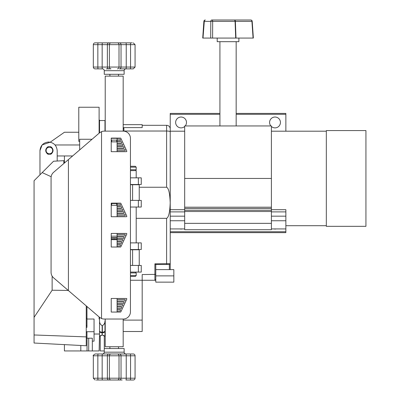 <?xml version="1.0" encoding="UTF-8"?>
<svg xmlns="http://www.w3.org/2000/svg" width="400" height="400" viewBox="0 0 400 400"><rect width="100%" height="100%" fill="white"/><g stroke="black" fill="none" stroke-linecap="round" stroke-linejoin="round"><path stroke-width="0.6" d="M130.445 169.775L136.2 169.775L136.2 167.145L130.445 167.145M130.445 170.615L136.2 170.615L136.2 177.84M130.445 275.555L136.2 275.555L136.2 272.92L130.445 272.92M130.445 276.42L135.33 276.42L136.2 275.555M130.445 166.28L135.33 166.28L136.2 167.145M170.225 266.49L170.225 228.925L184.68 228.925M271.405 228.925L285.86 228.925L285.86 232.65L170.225 232.65M271.405 220.75L285.86 220.75L285.86 228.925M285.86 225.7L326.33 225.7M136.2 218.33L166.61 218.33C168.63 217.465 169.83 212.29 170.205 202.79L170.225 131.195L184.68 131.195M271.405 131.195L326.33 131.195M170.225 220.75L184.68 220.75M271.405 209.69L285.86 209.69L285.86 220.75M271.405 126.495A5.42 5.42 0 0 0 280.44 122.45A5.42 5.42 0 0 0 275.02 117.03A5.42 5.42 0 0 0 270.875 125.95M185.205 125.95A5.42 5.42 0 0 0 181.065 117.03A5.42 5.42 0 0 0 178.85 127.4A5.42 5.42 0 0 0 184.68 126.495M365.935 226.33L365.935 130.57L326.33 130.57L326.33 226.33L365.935 226.33M123.175 124.665L142.185 124.665L142.185 127.595L123.175 127.595M130.445 184.72L139.235 184.72L139.235 200.39M104.285 336.115L104.285 340.8L104.285 336.115L104.975 336.115L105.22 331.505M99.54 320.885C99.51 323.04 100.38 324.625 102.145 325.635L102.145 332.185A2.6 1.3 0 0 1 99.54 330.885A2.6 1.995 0 0 0 102.145 332.88L102.145 334.905L99.545 336.115L100.235 336.115L100.235 340.8L100.235 336.115M104.285 350.945L100.235 350.945L100.235 336.095L102.26 334.905L104.285 336.095L104.285 348.545M102.145 334.905L102.375 332.185A2.6 1.3 0 0 0 104.975 330.885A2.6 1.995 180 0 1 102.375 332.88L102.375 325.635C104.14 324.62 105.01 323.035 104.975 320.885L104.975 336.115L102.375 334.905M99.54 132.84L99.54 120.11L99.11 120.11M105.22 319.03L105.22 346.74L123.175 346.74L123.175 319.03M117.09 239.65L111.22 239.665M111.22 239.24L117.09 239.225M79.68 141.36L78.785 141.36L78.785 107.245L99.11 107.245L99.11 133.21M86.245 327.355L86.965 327.355L86.965 306.51M86.245 331.72L94.05 331.72L94.05 319.015L94.05 330.42M117.09 238.085L111.22 238.095M111.22 237.68L117.09 237.67M117.09 236.18L111.22 236.18M52.68 150.485A3.295 3.295 0 0 0 49.385 147.19A3.295 3.295 0 0 0 46.09 150.485A3.295 3.295 0 0 0 49.385 153.78A3.295 3.295 0 0 0 52.68 150.485M109.615 348.545L118.78 348.545M57.195 161.03L57.195 150.63C56.645 145.435 53.775 142.565 48.58 142.015C43.385 142.565 40.51 145.435 39.965 150.63L39.965 166.82M49.385 146.83C53.73 145.53 53.73 155.445 49.385 154.145A3.655 3.655 0 0 0 53.045 150.485A3.655 3.655 0 0 0 49.385 146.83A3.655 3.655 0 0 0 45.73 150.485A3.655 3.655 0 0 0 49.385 154.145C45.045 155.445 45.045 145.53 49.385 146.83M104.26 352.175L104.26 348.545L124.135 348.545L124.135 352.175A1.805 1.805 0 0 0 125.945 353.98L102.455 353.98A1.805 1.805 0 0 0 104.26 352.175L124.135 352.175M102.455 353.98L125.945 353.98M133.265 353.98A1.805 1.805 0 0 1 135.07 355.79L93.325 355.79C92.765 355.675 93.365 355.07 95.135 353.98L133.265 353.98M127.36 353.98L101.035 353.98M122.14 380L98.145 380A1.805 0.3 90 0 1 97.845 378.195L93.325 378.195L93.325 355.79M135.07 378.195A1.805 1.805 0 0 1 133.265 380L125.93 380A1.805 0.3 90 0 0 126.235 378.195L135.07 378.195L135.07 355.79M117.09 141.86L116.745 141.86L116.745 140.13L111.22 140.13M117.09 140.13L116.745 140.13M117.09 138.325L111.22 138.325M123.175 131.125L123.175 76.115L105.22 76.115L105.22 131.125M118.78 74.305L109.615 74.305M125.945 68.87A1.805 1.805 0 0 0 124.135 70.68L124.135 74.305L104.26 74.305L104.26 70.68A1.805 1.805 0 0 0 102.455 68.87L95.135 68.87A1.805 1.805 0 0 1 93.325 67.065L135.07 67.065L133.265 68.87L119.43 68.87A1.805 1.6 -90 0 0 121.035 67.065L121.035 44.66A1.805 1.6 -90 0 0 119.43 42.855L132.23 42.855M130.255 42.855A1.805 0.3 -90 0 1 130.555 44.66L135.07 44.66L135.07 67.065M98.145 42.855A1.805 0.3 90 0 0 97.845 44.66L93.325 44.66A1.805 1.805 0 0 1 95.135 42.855L127.36 42.855M96.165 42.855L95.135 42.855M130.255 68.87A1.805 0.3 -90 0 0 130.555 67.065L130.555 44.66L107.365 44.66A1.805 1.6 -90 0 1 108.965 42.855L101.035 42.855M238.88 38.07L238.88 41.68L217.2 41.68L217.2 38.07M235.7 38.07L236 38.07L235.375 21.37A1.445 1.16 90 0 0 234.215 20L250.765 20A1.445 1.16 90 0 1 251.925 21.37L210.8 21.37A1.445 1.02 -90 0 1 211.825 20L234.215 20A1.445 0.86 90 0 1 235.075 21.37L235.7 38.07L210.715 38.07L210.8 21.37L203.875 21.345A1.445 1.445 0 0 1 205.315 20A1.445 1.02 -90 0 0 204.295 21.37L203.005 38.07L210.715 38.07M236 38.07L253.08 38.07L251.925 21.37L252.21 21.345A1.445 1.445 0 0 0 250.765 20M118.215 42.855L110.18 42.855M132.23 68.87L133.265 68.87M106.255 68.87L110.18 68.87M116.745 141.86L111.22 141.86M111.655 141.86L111.655 140.13M98.145 380L96.165 380M101.035 380L106.255 380M98.145 353.98A1.805 0.3 90 0 0 97.845 355.79L97.845 378.195L107.365 378.195A1.805 1.6 90 0 0 108.965 380L118.215 380M99.23 353.98L95.135 353.98M132.23 353.98L129.165 353.98M78.785 132.25L64.42 132.25L50.24 142.18L42.12 144.93L39.965 150.63L39.965 174.825M63.84 163.515L63.84 160.68L53.57 161.22L42.2 172.585L51.155 176.71M42.2 172.585L34.065 180.725L34.065 317.345L52.13 290.225L52.13 276.115M52.13 290.225L68.27 290.445M34.065 334.97L86.245 336.89L86.245 345.765L34.065 343.03L34.065 317.345M86.245 336.89L86.245 305.89M64.42 163.02L64.42 155.96L57.195 155.96M64.42 155.96L72.64 155.96M55.075 144.97L79.68 144.97M64.42 344.62L64.42 350.945L80.81 350.945L80.81 345.48M87.035 338.2L87.035 350.945L80.81 350.945M88.7 338.2L88.7 350.945L87.035 350.945M86.965 319.015L94.05 319.015L94.05 334.02L99.54 334.02L99.11 350.945L88.7 350.945M86.245 331.9L86.965 332.13L86.965 338.2L92.315 338.2L92.315 350.945M86.965 338.2L86.245 338.2M86.245 318.34L86.965 318.34M86.965 325.565L86.245 325.565M79.68 149.905L79.68 139.27L92.06 139.27M101.535 131.64L99.505 132.87L53.59 172.325A7.225 7.225 0 0 0 51.075 177.805L51.075 272.35A7.225 7.225 0 0 0 53.59 277.83L99.505 317.285L101.535 318.515A7.225 7.225 0 0 0 104.215 319.03L123.22 319.03A7.225 7.225 0 0 0 130.445 311.805L130.445 138.35A7.225 7.225 0 0 0 123.22 131.125L104.215 131.125A7.225 7.225 0 0 0 101.535 131.64L101.535 318.515M117.09 247.02L117.09 246.01L119.785 246.01A0.49 0.49 0 0 0 120.23 245.725L120.475 245.205A0.49 0.49 0 0 0 120.03 244.505L117.09 244.505L117.09 243.495L120.96 243.495A0.49 0.49 0 0 0 121.405 243.21L121.645 242.69A0.49 0.49 0 0 0 121.2 241.99L117.09 241.99L117.09 240.98L122.13 240.98A0.49 0.49 0 0 0 122.575 240.695L122.82 240.175A0.49 0.49 0 0 0 122.375 239.475L117.09 239.475L117.09 238.465L123.305 238.465A0.49 0.49 0 0 0 123.75 238.18L123.99 237.66A0.49 0.49 0 0 0 123.545 236.96L117.09 236.96L117.09 235.95L124.475 235.95A0.49 0.49 0 0 0 124.92 235.665L125.165 235.145A0.49 0.49 0 0 0 124.72 234.445L117.09 234.445L117.09 233.435M117.09 312.065L117.09 311.055L119.785 311.055A0.49 0.49 0 0 0 120.23 310.77L120.475 310.25A0.49 0.49 0 0 0 120.03 309.55L117.09 309.55L117.09 308.54L120.96 308.54A0.49 0.49 0 0 0 121.405 308.255L121.645 307.735A0.49 0.49 0 0 0 121.2 307.035L117.09 307.035L117.09 306.025L122.13 306.025A0.49 0.49 0 0 0 122.575 305.74L122.82 305.22A0.49 0.49 0 0 0 122.375 304.52L117.09 304.52L117.09 303.51L123.305 303.51A0.49 0.49 0 0 0 123.75 303.225L123.99 302.705A0.49 0.49 0 0 0 123.545 302.005L117.09 302.005L117.09 300.995L124.475 300.995A0.49 0.49 0 0 0 124.92 300.71L125.165 300.19A0.49 0.49 0 0 0 124.72 299.49L117.09 299.49L117.09 298.475M125.165 149.97A0.49 0.49 0 0 1 124.72 150.665L117.09 150.665L117.09 149.165L124.475 149.165A0.49 0.49 0 0 1 124.92 149.45L125.165 149.97M123.99 147.455A0.49 0.49 0 0 1 123.545 148.15L117.09 148.15L117.09 146.65L123.305 146.65A0.49 0.49 0 0 1 123.75 146.935L123.99 147.455M122.82 144.94A0.49 0.49 0 0 1 122.375 145.635L117.09 145.635L117.09 144.135L122.13 144.135A0.49 0.49 0 0 1 122.575 144.42L122.82 144.94M121.645 142.425A0.49 0.49 0 0 1 121.2 143.12L117.09 143.12L117.09 141.62L120.96 141.62A0.49 0.49 0 0 1 121.405 141.905L121.645 142.425M120.475 139.91A0.49 0.49 0 0 1 120.03 140.605L117.09 140.605L117.09 139.105L119.785 139.105A0.49 0.49 0 0 1 120.23 139.39L120.475 139.91M125.165 215.015A0.49 0.49 0 0 1 124.72 215.71L117.09 215.71L117.09 214.21L124.475 214.21A0.49 0.49 0 0 1 124.92 214.49L125.165 215.015M123.99 212.5A0.49 0.49 0 0 1 123.545 213.195L117.09 213.195L117.09 211.695L123.305 211.695A0.49 0.49 0 0 1 123.75 211.975L123.99 212.5M122.82 209.985A0.49 0.49 0 0 1 122.375 210.68L117.09 210.68L117.09 209.18L122.13 209.18A0.49 0.49 0 0 1 122.575 209.46L122.82 209.985M121.645 207.47A0.49 0.49 0 0 1 121.2 208.165L117.09 208.165L117.09 206.665L120.96 206.665A0.49 0.49 0 0 1 121.405 206.945L121.645 207.47M120.475 204.955A0.49 0.49 0 0 1 120.03 205.65L117.09 205.65L117.09 204.15L119.785 204.15A0.49 0.49 0 0 1 120.23 204.43L120.475 204.955M94.05 334.02L94.05 341.165L92.315 341.165M99.11 316.945L99.11 319.015L99.54 319.015L99.54 317.315M68.42 159.585L68.42 290.575M117.09 235.95L117.09 234.445M117.09 238.465L117.09 236.96M117.09 240.98L117.09 239.475M117.09 243.495L117.09 241.99M117.09 246.01L117.09 244.505M117.09 300.995L117.09 299.49M117.09 303.51L117.09 302.005M117.09 306.025L117.09 304.52M117.09 308.54L117.09 307.035M117.09 311.055L117.09 309.55M117.09 138.09L117.09 139.105M117.09 140.605L117.09 141.62M117.09 143.12L117.09 144.135M117.09 145.635L117.09 146.65M117.09 148.15L117.09 149.165M117.09 150.665L117.09 151.68M117.09 203.135L117.09 204.15M117.09 205.65L117.09 206.665M117.09 208.165L117.09 209.18M117.09 210.68L117.09 211.695M117.09 213.195L117.09 214.21M117.09 215.71L117.09 216.725M99.54 334.02L99.54 319.015M120.865 246.76A0.45 0.45 0 0 1 120.455 247.02L111.22 247.02L111.22 233.435L126.37 233.435A0.45 0.45 0 0 1 126.78 234.075L120.865 246.76M126.78 151.035L120.865 138.355A0.45 0.45 0 0 0 120.455 138.09L111.22 138.09L111.22 151.68L126.37 151.68A0.45 0.45 0 0 0 126.78 151.035M126.78 216.08L120.865 203.395A0.45 0.45 0 0 0 120.455 203.135L111.22 203.135L111.22 216.725L126.37 216.725A0.45 0.45 0 0 0 126.78 216.08M120.865 311.805A0.45 0.45 0 0 1 120.455 312.065L111.22 312.065L111.22 298.475L126.37 298.475A0.45 0.45 0 0 1 126.78 299.12L120.865 311.805M100.235 120.545L104.285 120.545M104.975 320.885L104.975 331.505M130.445 249.765L139.235 249.765L139.235 265.435M117.09 205.265L111.655 205.265L111.655 203.535L111.22 203.535M116.745 205.265L116.745 203.535L111.655 203.535M117.09 203.535L116.745 203.535M99.54 120.545L104.975 120.545L104.975 131.125M155.77 280.265L142.185 280.265L142.185 331.505L123.175 331.505M142.185 320.105L123.175 320.105M138.365 272.085L138.365 265.435L141.255 265.435L141.255 272.085L130.445 272.085M138.365 265.435L130.445 265.435M138.365 249.535L138.365 242.885L141.255 242.885L141.255 249.535L130.445 249.535M138.365 242.885L130.445 242.885M138.365 207.04L138.365 200.39L141.255 200.39L141.255 207.04L130.445 207.04M138.365 200.39L130.445 200.39M138.365 184.49L138.365 177.84L141.255 177.84L141.255 184.49L130.445 184.49M138.365 177.84L130.445 177.84M111.655 205.265L111.22 205.265M155.77 264.51L155.77 279.4A0.865 0.865 0 0 1 154.9 280.265L155.77 279.4L155.77 282.14L173.84 282.14L173.84 275.885L155.77 275.885L155.77 279.4A0.865 0.865 0 0 1 154.9 280.265L154.9 263.825L170.225 263.64L170.225 269.625M173.84 275.885L173.84 269.625L155.77 269.625L155.77 275.885M155.77 274.375L142.185 274.555L142.185 280.265L130.445 280.265M166.61 218.33L166.61 264.51L169.355 264.51L155.75 264.51L154.9 263.825M123.91 131.16L123.91 128.285L123.175 128.285M123.175 128.44L123.91 128.44M169.355 269.625L169.355 264.51A0.865 0.865 0 0 0 170.225 263.64L170.225 131.785A3.615 0.76 180 0 0 166.61 131.025L123.91 131.025M170.205 202.79C169.83 193.29 168.63 188.11 166.61 187.25L166.61 125.315L142.185 125.315M139.235 187.25L166.61 187.25M179.885 228.925A5.42 5.42 0 0 0 182.245 228.925M273.84 228.925A5.42 5.42 0 0 0 276.2 228.925M219.92 113.405L170.225 113.405L170.225 128.93A3.615 3.615 0 0 0 166.61 125.315A3.615 3.615 0 0 1 170.225 128.93L170.225 131.785M236.165 113.405L285.86 113.405L285.86 131.195M184.68 229.705L271.405 229.705L271.405 125.95L184.68 125.95L184.68 229.705M170.225 216.17L184.68 216.17M271.405 216.17L285.86 216.17M114.2 239.02L114.2 239.42M124.135 70.68L104.26 70.68M211.825 20A1.445 0.86 90 0 1 212.68 21.37L212.595 38.07M108.965 68.87A1.805 1.6 -90 0 1 107.365 67.065L107.365 44.66L97.845 44.66L97.845 67.065A1.805 0.3 -90 0 0 98.145 68.87M102.465 68.87A1.805 0.3 -90 0 1 102.165 67.065L102.165 44.66A1.805 0.3 -90 0 1 102.465 42.855M110.995 68.87A1.805 1.6 -90 0 1 109.395 67.065L109.395 44.66A1.805 1.6 -90 0 1 110.995 42.855M117.4 68.87A1.805 1.6 -90 0 0 119.005 67.065L119.005 44.66A1.805 1.6 -90 0 0 117.4 42.855M125.93 68.87A1.805 0.3 -90 0 0 126.235 67.065L126.235 44.66A1.805 0.3 -90 0 0 125.93 42.855M130.255 380A1.805 0.3 -90 0 0 130.555 378.195L130.555 355.79A1.805 0.3 90 0 0 130.255 353.98M108.965 353.98A1.805 1.6 90 0 0 107.365 355.79L107.365 378.195L121.035 378.195A1.805 1.6 90 0 1 119.43 380M119.43 353.98A1.805 1.6 90 0 1 121.035 355.79L121.035 378.195L126.235 378.195L126.235 355.79A1.805 0.3 90 0 0 125.93 353.98M117.4 353.98A1.805 1.6 90 0 1 119.005 355.79L119.005 378.195A1.805 1.6 90 0 1 117.4 380M110.995 353.98A1.805 1.6 90 0 0 109.395 355.79L109.395 378.195A1.805 1.6 90 0 0 110.995 380M102.465 353.98A1.805 0.3 90 0 0 102.165 355.79L102.165 378.195A1.805 0.3 90 0 0 102.465 380M132.585 265.435L132.585 249.765M132.585 184.72L132.585 200.39M170.225 128.93A3.615 3.615 0 0 0 166.61 125.315M170.225 114.305L219.92 114.305M236.165 114.305L285.86 114.305M170.225 231.75L285.86 231.75M170.225 211.895L184.68 211.895M271.405 211.895L285.86 211.895M184.68 223.345L271.405 223.345M184.68 211.51L271.405 211.51M184.68 210.245L271.405 210.245M184.68 208.465L271.405 208.465M184.68 207.2L271.405 207.2M184.68 178.45L271.405 178.45M135.765 272.92L135.765 272.085M136.2 242.885L136.2 207.04M135.765 170.615L135.765 169.775M236.165 125.95L236.165 41.68M109.89 348.535L109.89 346.74M118.505 74.32L118.505 76.115M202.72 38.07L203.875 21.345M253.36 38.07L252.21 21.345M135.07 44.66L133.265 42.855M93.325 44.66L93.325 67.065M109.89 74.32L109.89 76.115M93.325 378.195L95.135 380M118.505 348.535L118.505 346.74M170.225 209.69L184.68 209.69M219.92 125.95L219.92 41.68"/></g></svg>
